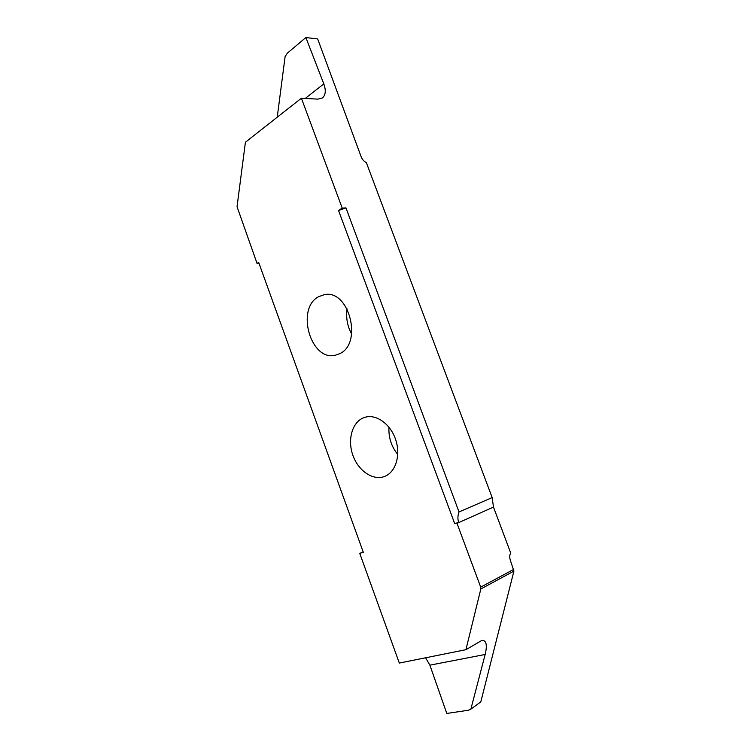 <?xml version="1.0" encoding="UTF-8"?>
<svg xmlns="http://www.w3.org/2000/svg" width="751" height="751" viewBox="0 0 751 751"><rect width="100%" height="100%" fill="white"/><g stroke="black" fill="none" stroke-linecap="round" stroke-linejoin="round"><path stroke-width="1.13" d="M384.428 476.5L384.174 476.585C372.74 480.753 358.33 470.736 352.932 455.444C347.384 440.199 351.909 422.832 363.033 418.016L365.136 417.256C376.401 413.867 390.689 424.184 395.749 439.879C400.95 455.538 395.542 472.492 384.428 476.5M388.98 427.206C388.417 437.411 391.346 446.507 397.777 454.496M318.649 296.664L324.47 294.627C349.168 289.126 363.08 343.723 339.527 353.74L335.472 355.185C310.773 361.822 295.49 308.464 318.649 296.664M351.656 333.988C347.337 326.15 345.826 317.795 347.131 308.914M258.964 263.216L257.058 263.413L258.663 262.381L363.306 552.276L359.757 553.384L399.307 663.067L465.92 649.69L480.837 588.972L513.919 571.107L510.502 560.762C509.422 557.617 509.488 555.017 510.699 552.98L493.482 507.094L492.177 497.594L459.021 511.957C457.678 515.571 457.556 519.016 458.645 522.283L454.749 523.738L338.541 210.496L345.958 207.896L459.021 511.957M345.958 207.896L342.212 208.111L301.395 98.221L317.908 99.132L322.404 97.93C325.671 95.114 326.141 90.439 323.812 83.896L305.873 37.55L317.664 38.93L361.118 156.668C362.292 159.541 364.028 161.512 366.338 162.591L492.177 497.594M454.749 523.738L458.645 522.283M257.058 263.413L237.044 206.722L245.408 142.23L301.395 98.221M342.212 208.111L338.541 210.496M513.778 569.352L480.696 587.141L480.837 588.972M480.696 587.141L457.012 523.353L493.482 507.094M305.873 37.55L287.342 53.171L285.108 56.56L277.241 117.212M513.919 571.107L480.8 701.894L470.426 709.442L468.22 710.268L446.789 713.45L429.882 665.17L485.165 654.468C487.408 645.053 486.357 640.34 482.001 640.331L465.92 649.69M480.8 701.894L470.426 709.442M471.018 708.54L485.165 654.468M425.601 657.792L429.882 665.17M359.757 553.384L363.174 551.91M323.812 83.896L305.235 98.437"/></g></svg>
